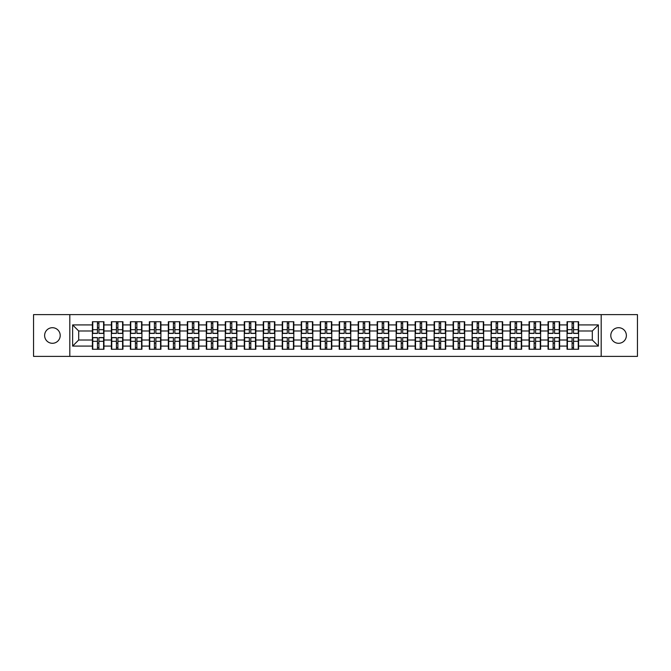 <?xml version="1.0" encoding="UTF-8"?>
<svg xmlns="http://www.w3.org/2000/svg" width="671" height="671" viewBox="0 0 671 671"><rect width="100%" height="100%" fill="white"/><g stroke="black" fill="none" stroke-linecap="round" stroke-linejoin="round"><path stroke-width="1.01" d="M618.587 343.292A7.792 7.792 0 0 1 610.795 335.5A7.792 7.792 0 0 1 618.587 327.708A7.792 7.792 0 0 1 626.378 335.5A7.792 7.792 0 0 1 618.587 343.292M52.413 343.292A7.792 7.792 0 0 1 44.622 335.5A7.792 7.792 0 0 1 52.413 327.708A7.792 7.792 0 0 1 60.205 335.5A7.792 7.792 0 0 1 52.413 343.292M601.182 356.376L637.45 356.376L637.45 314.624L601.182 314.624L601.182 356.376L69.818 356.376L69.818 314.624L33.55 314.624L33.55 356.376L69.818 356.376M601.182 314.624L69.818 314.624M592.3 340.004L592.3 330.996L578.603 330.996L578.603 340.004L592.3 340.004L598.381 346.085L598.381 324.915L578.603 324.915L578.603 321.745L567.045 321.745L567.045 330.996L559.622 330.996L559.622 340.004L567.045 340.004L567.045 330.996M598.381 346.085L578.603 346.085L578.603 349.255L567.045 349.255L567.045 346.085L559.622 346.085L559.622 349.255L548.056 349.255L548.056 346.085L540.633 346.085L540.633 349.255L529.075 349.255L529.075 346.085L521.644 346.085L521.644 349.255L510.086 349.255L510.086 346.085L502.663 346.085L502.663 349.255L491.097 349.255L491.097 346.085L483.674 346.085L483.674 349.255L472.116 349.255L472.116 346.085L464.693 346.085L464.693 349.255L453.126 349.255L453.126 346.085L445.703 346.085L445.703 349.255L434.145 349.255L434.145 346.085L426.714 346.085L426.714 349.255L415.156 349.255L415.156 346.085L407.733 346.085L407.733 349.255L396.167 349.255L396.167 346.085L388.744 346.085L388.744 349.255L377.186 349.255L377.186 346.085L369.763 346.085L369.763 349.255L358.197 349.255L358.197 346.085L350.774 346.085L350.774 349.255L339.216 349.255L339.216 346.085L331.784 346.085L331.784 349.255L320.226 349.255L320.226 346.085L312.803 346.085L312.803 349.255L301.237 349.255L301.237 346.085L293.814 346.085L293.814 349.255L282.256 349.255L282.256 346.085L274.833 346.085L274.833 349.255L263.267 349.255L263.267 346.085L255.844 346.085L255.844 349.255L244.286 349.255L244.286 346.085L236.855 346.085L236.855 349.255L225.297 349.255L225.297 346.085L217.874 346.085L217.874 349.255L206.307 349.255L206.307 346.085L198.884 346.085L198.884 349.255L187.326 349.255L187.326 346.085L179.903 346.085L179.903 349.255L168.337 349.255L168.337 346.085L160.914 346.085L160.914 349.255L149.356 349.255L149.356 346.085L141.925 346.085L141.925 349.255L130.367 349.255L130.367 346.085L122.944 346.085L122.944 349.255L111.378 349.255L111.378 346.085L103.955 346.085L103.955 349.255L92.397 349.255L92.397 346.085L72.619 346.085L72.619 324.915L92.397 324.915L92.397 330.996L78.7 330.996L78.7 340.004L92.397 340.004L92.397 330.996M567.045 324.915L559.622 324.915L559.622 321.745L548.056 321.745L548.056 324.915L540.633 324.915L540.633 321.745L529.075 321.745L529.075 324.915L521.644 324.915L521.644 321.745L510.086 321.745L510.086 324.915L502.663 324.915L502.663 321.745L491.097 321.745L491.097 324.915L483.674 324.915L483.674 321.745L472.116 321.745L472.116 324.915L464.693 324.915L464.693 321.745L453.126 321.745L453.126 324.915L445.703 324.915L445.703 321.745L434.145 321.745L434.145 324.915L426.714 324.915L426.714 321.745L415.156 321.745L415.156 324.915L407.733 324.915L407.733 321.745L396.167 321.745L396.167 324.915L388.744 324.915L388.744 321.745L377.186 321.745L377.186 324.915L369.763 324.915L369.763 321.745L358.197 321.745L358.197 324.915L350.774 324.915L350.774 321.745L339.216 321.745L339.216 324.915L331.784 324.915L331.784 321.745L320.226 321.745L320.226 324.915L312.803 324.915L312.803 321.745L301.237 321.745L301.237 324.915L293.814 324.915L293.814 321.745L282.256 321.745L282.256 324.915L274.833 324.915L274.833 321.745L263.267 321.745L263.267 324.915L255.844 324.915L255.844 321.745L244.286 321.745L244.286 324.915L236.855 324.915L236.855 321.745L225.297 321.745L225.297 324.915L217.874 324.915L217.874 321.745L206.307 321.745L206.307 324.915L198.884 324.915L198.884 321.745L187.326 321.745L187.326 324.915L179.903 324.915L179.903 321.745L168.337 321.745L168.337 324.915L160.914 324.915L160.914 321.745L149.356 321.745L149.356 324.915L141.925 324.915L141.925 321.745L130.367 321.745L130.367 324.915L122.944 324.915L122.944 321.745L111.378 321.745L111.378 324.915L103.955 324.915L103.955 321.745L92.397 321.745L92.397 324.915M567.045 340.004L567.045 346.085M559.622 340.004L559.622 346.085M559.622 324.915L559.622 330.996M540.633 340.004L548.056 340.004L548.056 330.996L540.633 330.996L540.633 346.085M548.056 340.004L548.056 346.085M548.056 324.915L548.056 330.996M540.633 324.915L540.633 330.996M521.644 340.004L529.075 340.004L529.075 330.996L521.644 330.996L521.644 346.085M529.075 340.004L529.075 346.085M529.075 324.915L529.075 330.996M521.644 324.915L521.644 330.996M502.663 340.004L510.086 340.004L510.086 330.996L502.663 330.996L502.663 346.085M510.086 340.004L510.086 346.085M510.086 324.915L510.086 330.996M502.663 324.915L502.663 330.996M483.674 340.004L491.097 340.004L491.097 330.996L483.674 330.996L483.674 346.085M491.097 340.004L491.097 346.085M491.097 324.915L491.097 330.996M483.674 324.915L483.674 330.996M464.693 340.004L472.116 340.004L472.116 330.996L464.693 330.996L464.693 346.085M472.116 340.004L472.116 346.085M472.116 324.915L472.116 330.996M464.693 324.915L464.693 330.996M445.703 340.004L453.126 340.004L453.126 330.996L445.703 330.996L445.703 346.085M453.126 340.004L453.126 346.085M453.126 324.915L453.126 330.996M445.703 324.915L445.703 330.996M426.714 340.004L434.145 340.004L434.145 330.996L426.714 330.996L426.714 346.085M434.145 340.004L434.145 346.085M434.145 324.915L434.145 330.996M426.714 324.915L426.714 330.996M407.733 340.004L415.156 340.004L415.156 330.996L407.733 330.996L407.733 346.085M415.156 340.004L415.156 346.085M415.156 324.915L415.156 330.996M407.733 324.915L407.733 330.996M388.744 340.004L396.167 340.004L396.167 330.996L388.744 330.996L388.744 346.085M396.167 340.004L396.167 346.085M396.167 324.915L396.167 330.996M388.744 324.915L388.744 330.996M369.763 340.004L377.186 340.004L377.186 330.996L369.763 330.996L369.763 346.085M377.186 340.004L377.186 346.085M377.186 324.915L377.186 330.996M369.763 324.915L369.763 330.996M350.774 340.004L358.197 340.004L358.197 330.996L350.774 330.996L350.774 346.085M358.197 340.004L358.197 346.085M358.197 324.915L358.197 330.996M350.774 324.915L350.774 330.996M331.784 340.004L339.216 340.004L339.216 330.996L331.784 330.996L331.784 346.085M339.216 340.004L339.216 346.085M339.216 324.915L339.216 330.996M331.784 324.915L331.784 330.996M312.803 340.004L320.226 340.004L320.226 330.996L312.803 330.996L312.803 346.085M320.226 340.004L320.226 346.085M320.226 324.915L320.226 330.996M312.803 324.915L312.803 330.996M293.814 340.004L301.237 340.004L301.237 330.996L293.814 330.996L293.814 346.085M301.237 340.004L301.237 346.085M301.237 324.915L301.237 330.996M293.814 324.915L293.814 330.996M274.833 340.004L282.256 340.004L282.256 330.996L274.833 330.996L274.833 346.085M282.256 340.004L282.256 346.085M282.256 324.915L282.256 330.996M274.833 324.915L274.833 330.996M255.844 340.004L263.267 340.004L263.267 330.996L255.844 330.996L255.844 346.085M263.267 340.004L263.267 346.085M263.267 324.915L263.267 330.996M255.844 324.915L255.844 330.996M236.855 340.004L244.286 340.004L244.286 330.996L236.855 330.996L236.855 346.085M244.286 340.004L244.286 346.085M244.286 324.915L244.286 330.996M236.855 324.915L236.855 330.996M217.874 340.004L225.297 340.004L225.297 330.996L217.874 330.996L217.874 346.085M225.297 340.004L225.297 346.085M225.297 324.915L225.297 330.996M217.874 324.915L217.874 330.996M198.884 340.004L206.307 340.004L206.307 330.996L198.884 330.996L198.884 346.085M206.307 340.004L206.307 346.085M206.307 324.915L206.307 330.996M198.884 324.915L198.884 330.996M179.903 340.004L187.326 340.004L187.326 330.996L179.903 330.996L179.903 346.085M187.326 340.004L187.326 346.085M187.326 324.915L187.326 330.996M179.903 324.915L179.903 330.996M160.914 340.004L168.337 340.004L168.337 330.996L160.914 330.996L160.914 346.085M168.337 340.004L168.337 346.085M168.337 324.915L168.337 330.996M160.914 324.915L160.914 330.996M141.925 340.004L149.356 340.004L149.356 330.996L141.925 330.996L141.925 346.085M149.356 340.004L149.356 346.085M149.356 324.915L149.356 330.996M141.925 324.915L141.925 330.996M122.944 340.004L130.367 340.004L130.367 330.996L122.944 330.996L122.944 346.085M130.367 340.004L130.367 346.085M130.367 324.915L130.367 330.996M122.944 324.915L122.944 330.996M103.955 340.004L111.378 340.004L111.378 330.996L103.955 330.996L103.955 346.085M111.378 340.004L111.378 346.085M111.378 324.915L111.378 330.996M103.955 324.915L103.955 330.996M92.397 340.004L92.397 346.085M78.7 340.004L72.619 346.085M72.619 324.915L78.7 330.996M578.603 340.004L578.603 346.085M578.603 324.915L578.603 330.996M598.381 324.915L592.3 330.996M103.594 321.745L103.594 333.428L98.905 333.428L98.905 321.745M97.446 321.745L97.446 333.428L92.757 333.428L92.757 321.745M97.446 323.33L98.905 323.33M98.905 327.834L97.446 327.834M92.757 349.255L92.757 337.572L97.446 337.572L97.446 349.255M98.905 349.255L98.905 337.572L103.594 337.572L103.594 349.255M98.905 347.67L97.446 347.67M97.446 343.166L98.905 343.166M122.575 321.745L122.575 333.428L117.895 333.428L117.895 321.745M116.427 321.745L116.427 333.428L111.747 333.428L111.747 321.745M116.427 323.33L117.895 323.33M117.895 327.834L116.427 327.834M141.564 321.745L141.564 333.428L136.876 333.428L136.876 321.745M135.416 321.745L135.416 333.428L130.728 333.428L130.728 321.745M135.416 323.33L136.876 323.33M136.876 327.834L135.416 327.834M160.545 321.745L160.545 333.428L155.865 333.428L155.865 321.745M154.405 321.745L154.405 333.428L149.717 333.428L149.717 321.745M154.405 323.33L155.865 323.33M155.865 327.834L154.405 327.834M179.534 321.745L179.534 333.428L174.846 333.428L174.846 321.745M173.386 321.745L173.386 333.428L168.706 333.428L168.706 321.745M173.386 323.33L174.846 323.33M174.846 327.834L173.386 327.834M198.524 321.745L198.524 333.428L193.835 333.428L193.835 321.745M192.376 321.745L192.376 333.428L187.687 333.428L187.687 321.745M192.376 323.33L193.835 323.33M193.835 327.834L192.376 327.834M111.747 349.255L111.747 337.572L116.427 337.572L116.427 349.255M117.895 349.255L117.895 337.572L122.575 337.572L122.575 349.255M117.895 347.67L116.427 347.67M116.427 343.166L117.895 343.166M130.728 349.255L130.728 337.572L135.416 337.572L135.416 349.255M136.876 349.255L136.876 337.572L141.564 337.572L141.564 349.255M136.876 347.67L135.416 347.67M135.416 343.166L136.876 343.166M149.717 349.255L149.717 337.572L154.405 337.572L154.405 349.255M155.865 349.255L155.865 337.572L160.545 337.572L160.545 349.255M155.865 347.67L154.405 347.67M154.405 343.166L155.865 343.166M168.706 349.255L168.706 337.572L173.386 337.572L173.386 349.255M174.846 349.255L174.846 337.572L179.534 337.572L179.534 349.255M174.846 347.67L173.386 347.67M173.386 343.166L174.846 343.166M187.687 349.255L187.687 337.572L192.376 337.572L192.376 349.255M193.835 349.255L193.835 337.572L198.524 337.572L198.524 349.255M193.835 347.67L192.376 347.67M192.376 343.166L193.835 343.166M217.505 321.745L217.505 333.428L212.824 333.428L212.824 321.745M211.365 321.745L211.365 333.428L206.676 333.428L206.676 321.745M211.365 323.33L212.824 323.33M212.824 327.834L211.365 327.834M206.676 349.255L206.676 337.572L211.365 337.572L211.365 349.255M212.824 349.255L212.824 337.572L217.505 337.572L217.505 349.255M212.824 347.67L211.365 347.67M211.365 343.166L212.824 343.166M236.494 321.745L236.494 333.428L231.805 333.428L231.805 321.745M230.346 321.745L230.346 333.428L225.657 333.428L225.657 321.745M230.346 323.33L231.805 323.33M231.805 327.834L230.346 327.834M225.657 349.255L225.657 337.572L230.346 337.572L230.346 349.255M231.805 349.255L231.805 337.572L236.494 337.572L236.494 349.255M231.805 347.67L230.346 347.67M230.346 343.166L231.805 343.166M255.475 321.745L255.475 333.428L250.795 333.428L250.795 321.745M249.335 321.745L249.335 333.428L244.647 333.428L244.647 321.745M249.335 323.33L250.795 323.33M250.795 327.834L249.335 327.834M244.647 349.255L244.647 337.572L249.335 337.572L249.335 349.255M250.795 349.255L250.795 337.572L255.475 337.572L255.475 349.255M250.795 347.67L249.335 347.67M249.335 343.166L250.795 343.166M274.464 321.745L274.464 333.428L269.776 333.428L269.776 321.745M268.316 321.745L268.316 333.428L263.636 333.428L263.636 321.745M268.316 323.33L269.776 323.33M269.776 327.834L268.316 327.834M263.636 349.255L263.636 337.572L268.316 337.572L268.316 349.255M269.776 349.255L269.776 337.572L274.464 337.572L274.464 349.255M269.776 347.67L268.316 347.67M268.316 343.166L269.776 343.166M293.453 321.745L293.453 333.428L288.765 333.428L288.765 321.745M287.305 321.745L287.305 333.428L282.617 333.428L282.617 321.745M287.305 323.33L288.765 323.33M288.765 327.834L287.305 327.834M282.617 349.255L282.617 337.572L287.305 337.572L287.305 349.255M288.765 349.255L288.765 337.572L293.453 337.572L293.453 349.255M288.765 347.67L287.305 347.67M287.305 343.166L288.765 343.166M312.434 321.745L312.434 333.428L307.754 333.428L307.754 321.745M306.295 321.745L306.295 333.428L301.606 333.428L301.606 321.745M306.295 323.33L307.754 323.33M307.754 327.834L306.295 327.834M301.606 349.255L301.606 337.572L306.295 337.572L306.295 349.255M307.754 349.255L307.754 337.572L312.434 337.572L312.434 349.255M307.754 347.67L306.295 347.67M306.295 343.166L307.754 343.166M331.424 321.745L331.424 333.428L326.735 333.428L326.735 321.745M325.276 321.745L325.276 333.428L320.587 333.428L320.587 321.745M325.276 323.33L326.735 323.33M326.735 327.834L325.276 327.834M320.587 349.255L320.587 337.572L325.276 337.572L325.276 349.255M326.735 349.255L326.735 337.572L331.424 337.572L331.424 349.255M326.735 347.67L325.276 347.67M325.276 343.166L326.735 343.166M350.413 321.745L350.413 333.428L345.724 333.428L345.724 321.745M344.265 321.745L344.265 333.428L339.576 333.428L339.576 321.745M344.265 323.33L345.724 323.33M345.724 327.834L344.265 327.834M339.576 349.255L339.576 337.572L344.265 337.572L344.265 349.255M345.724 349.255L345.724 337.572L350.413 337.572L350.413 349.255M345.724 347.67L344.265 347.67M344.265 343.166L345.724 343.166M369.394 321.745L369.394 333.428L364.705 333.428L364.705 321.745M363.246 321.745L363.246 333.428L358.566 333.428L358.566 321.745M363.246 323.33L364.705 323.33M364.705 327.834L363.246 327.834M358.566 349.255L358.566 337.572L363.246 337.572L363.246 349.255M364.705 349.255L364.705 337.572L369.394 337.572L369.394 349.255M364.705 347.67L363.246 347.67M363.246 343.166L364.705 343.166M388.383 321.745L388.383 333.428L383.695 333.428L383.695 321.745M382.235 321.745L382.235 333.428L377.547 333.428L377.547 321.745M382.235 323.33L383.695 323.33M383.695 327.834L382.235 327.834M377.547 349.255L377.547 337.572L382.235 337.572L382.235 349.255M383.695 349.255L383.695 337.572L388.383 337.572L388.383 349.255M383.695 347.67L382.235 347.67M382.235 343.166L383.695 343.166M407.364 321.745L407.364 333.428L402.684 333.428L402.684 321.745M401.224 321.745L401.224 333.428L396.536 333.428L396.536 321.745M401.224 323.33L402.684 323.33M402.684 327.834L401.224 327.834M396.536 349.255L396.536 337.572L401.224 337.572L401.224 349.255M402.684 349.255L402.684 337.572L407.364 337.572L407.364 349.255M402.684 347.67L401.224 347.67M401.224 343.166L402.684 343.166M426.353 321.745L426.353 333.428L421.665 333.428L421.665 321.745M420.205 321.745L420.205 333.428L415.525 333.428L415.525 321.745M420.205 323.33L421.665 323.33M421.665 327.834L420.205 327.834M415.525 349.255L415.525 337.572L420.205 337.572L420.205 349.255M421.665 349.255L421.665 337.572L426.353 337.572L426.353 349.255M421.665 347.67L420.205 347.67M420.205 343.166L421.665 343.166M445.343 321.745L445.343 333.428L440.654 333.428L440.654 321.745M439.195 321.745L439.195 333.428L434.506 333.428L434.506 321.745M439.195 323.33L440.654 323.33M440.654 327.834L439.195 327.834M434.506 349.255L434.506 337.572L439.195 337.572L439.195 349.255M440.654 349.255L440.654 337.572L445.343 337.572L445.343 349.255M440.654 347.67L439.195 347.67M439.195 343.166L440.654 343.166M464.324 321.745L464.324 333.428L459.635 333.428L459.635 321.745M458.176 321.745L458.176 333.428L453.495 333.428L453.495 321.745M458.176 323.33L459.635 323.33M459.635 327.834L458.176 327.834M453.495 349.255L453.495 337.572L458.176 337.572L458.176 349.255M459.635 349.255L459.635 337.572L464.324 337.572L464.324 349.255M459.635 347.67L458.176 347.67M458.176 343.166L459.635 343.166M483.313 321.745L483.313 333.428L478.624 333.428L478.624 321.745M477.165 321.745L477.165 333.428L472.476 333.428L472.476 321.745M477.165 323.33L478.624 323.33M478.624 327.834L477.165 327.834M472.476 349.255L472.476 337.572L477.165 337.572L477.165 349.255M478.624 349.255L478.624 337.572L483.313 337.572L483.313 349.255M478.624 347.67L477.165 347.67M477.165 343.166L478.624 343.166M502.294 321.745L502.294 333.428L497.614 333.428L497.614 321.745M496.154 321.745L496.154 333.428L491.466 333.428L491.466 321.745M496.154 323.33L497.614 323.33M497.614 327.834L496.154 327.834M491.466 349.255L491.466 337.572L496.154 337.572L496.154 349.255M497.614 349.255L497.614 337.572L502.294 337.572L502.294 349.255M497.614 347.67L496.154 347.67M496.154 343.166L497.614 343.166M521.283 321.745L521.283 333.428L516.595 333.428L516.595 321.745M515.135 321.745L515.135 333.428L510.455 333.428L510.455 321.745M515.135 323.33L516.595 323.33M516.595 327.834L515.135 327.834M510.455 349.255L510.455 337.572L515.135 337.572L515.135 349.255M516.595 349.255L516.595 337.572L521.283 337.572L521.283 349.255M516.595 347.67L515.135 347.67M515.135 343.166L516.595 343.166M540.272 321.745L540.272 333.428L535.584 333.428L535.584 321.745M534.124 321.745L534.124 333.428L529.436 333.428L529.436 321.745M534.124 323.33L535.584 323.33M535.584 327.834L534.124 327.834M529.436 349.255L529.436 337.572L534.124 337.572L534.124 349.255M535.584 349.255L535.584 337.572L540.272 337.572L540.272 349.255M535.584 347.67L534.124 347.67M534.124 343.166L535.584 343.166M559.253 321.745L559.253 333.428L554.573 333.428L554.573 321.745M553.105 321.745L553.105 333.428L548.425 333.428L548.425 321.745M553.105 323.33L554.573 323.33M554.573 327.834L553.105 327.834M548.425 349.255L548.425 337.572L553.105 337.572L553.105 349.255M554.573 349.255L554.573 337.572L559.253 337.572L559.253 349.255M554.573 347.67L553.105 347.67M553.105 343.166L554.573 343.166M578.243 321.745L578.243 333.428L573.554 333.428L573.554 321.745M572.095 321.745L572.095 333.428L567.406 333.428L567.406 321.745M572.095 323.33L573.554 323.33M573.554 327.834L572.095 327.834M567.406 349.255L567.406 337.572L572.095 337.572L572.095 349.255M573.554 349.255L573.554 337.572L578.243 337.572L578.243 349.255M573.554 347.67L572.095 347.67M572.095 343.166L573.554 343.166M97.446 329.679L92.757 329.679M97.446 333.277L92.757 333.277M103.594 329.679L98.905 329.679M103.594 333.277L98.905 333.277M98.905 341.321L103.594 341.321M98.905 337.723L103.594 337.723M92.757 341.321L97.446 341.321M92.757 337.723L97.446 337.723M116.427 329.679L111.747 329.679M116.427 333.277L111.747 333.277M122.575 329.679L117.895 329.679M122.575 333.277L117.895 333.277M135.416 329.679L130.728 329.679M135.416 333.277L130.728 333.277M141.564 329.679L136.876 329.679M141.564 333.277L136.876 333.277M154.405 329.679L149.717 329.679M154.405 333.277L149.717 333.277M160.545 329.679L155.865 329.679M160.545 333.277L155.865 333.277M173.386 329.679L168.706 329.679M173.386 333.277L168.706 333.277M179.534 329.679L174.846 329.679M179.534 333.277L174.846 333.277M192.376 329.679L187.687 329.679M192.376 333.277L187.687 333.277M198.524 329.679L193.835 329.679M198.524 333.277L193.835 333.277M117.895 341.321L122.575 341.321M117.895 337.723L122.575 337.723M111.747 341.321L116.427 341.321M111.747 337.723L116.427 337.723M136.876 341.321L141.564 341.321M136.876 337.723L141.564 337.723M130.728 341.321L135.416 341.321M130.728 337.723L135.416 337.723M155.865 341.321L160.545 341.321M155.865 337.723L160.545 337.723M149.717 341.321L154.405 341.321M149.717 337.723L154.405 337.723M174.846 341.321L179.534 341.321M174.846 337.723L179.534 337.723M168.706 341.321L173.386 341.321M168.706 337.723L173.386 337.723M193.835 341.321L198.524 341.321M193.835 337.723L198.524 337.723M187.687 341.321L192.376 341.321M187.687 337.723L192.376 337.723M211.365 329.679L206.676 329.679M211.365 333.277L206.676 333.277M217.505 329.679L212.824 329.679M217.505 333.277L212.824 333.277M212.824 341.321L217.505 341.321M212.824 337.723L217.505 337.723M206.676 341.321L211.365 341.321M206.676 337.723L211.365 337.723M230.346 329.679L225.657 329.679M230.346 333.277L225.657 333.277M236.494 329.679L231.805 329.679M236.494 333.277L231.805 333.277M231.805 341.321L236.494 341.321M231.805 337.723L236.494 337.723M225.657 341.321L230.346 341.321M225.657 337.723L230.346 337.723M249.335 329.679L244.647 329.679M249.335 333.277L244.647 333.277M255.475 329.679L250.795 329.679M255.475 333.277L250.795 333.277M250.795 341.321L255.475 341.321M250.795 337.723L255.475 337.723M244.647 341.321L249.335 341.321M244.647 337.723L249.335 337.723M268.316 329.679L263.636 329.679M268.316 333.277L263.636 333.277M274.464 329.679L269.776 329.679M274.464 333.277L269.776 333.277M269.776 341.321L274.464 341.321M269.776 337.723L274.464 337.723M263.636 341.321L268.316 341.321M263.636 337.723L268.316 337.723M287.305 329.679L282.617 329.679M287.305 333.277L282.617 333.277M293.453 329.679L288.765 329.679M293.453 333.277L288.765 333.277M288.765 341.321L293.453 341.321M288.765 337.723L293.453 337.723M282.617 341.321L287.305 341.321M282.617 337.723L287.305 337.723M306.295 329.679L301.606 329.679M306.295 333.277L301.606 333.277M312.434 329.679L307.754 329.679M312.434 333.277L307.754 333.277M307.754 341.321L312.434 341.321M307.754 337.723L312.434 337.723M301.606 341.321L306.295 341.321M301.606 337.723L306.295 337.723M325.276 329.679L320.587 329.679M325.276 333.277L320.587 333.277M331.424 329.679L326.735 329.679M331.424 333.277L326.735 333.277M326.735 341.321L331.424 341.321M326.735 337.723L331.424 337.723M320.587 341.321L325.276 341.321M320.587 337.723L325.276 337.723M344.265 329.679L339.576 329.679M344.265 333.277L339.576 333.277M350.413 329.679L345.724 329.679M350.413 333.277L345.724 333.277M345.724 341.321L350.413 341.321M345.724 337.723L350.413 337.723M339.576 341.321L344.265 341.321M339.576 337.723L344.265 337.723M363.246 329.679L358.566 329.679M363.246 333.277L358.566 333.277M369.394 329.679L364.705 329.679M369.394 333.277L364.705 333.277M364.705 341.321L369.394 341.321M364.705 337.723L369.394 337.723M358.566 341.321L363.246 341.321M358.566 337.723L363.246 337.723M382.235 329.679L377.547 329.679M382.235 333.277L377.547 333.277M388.383 329.679L383.695 329.679M388.383 333.277L383.695 333.277M383.695 341.321L388.383 341.321M383.695 337.723L388.383 337.723M377.547 341.321L382.235 341.321M377.547 337.723L382.235 337.723M401.224 329.679L396.536 329.679M401.224 333.277L396.536 333.277M407.364 329.679L402.684 329.679M407.364 333.277L402.684 333.277M402.684 341.321L407.364 341.321M402.684 337.723L407.364 337.723M396.536 341.321L401.224 341.321M396.536 337.723L401.224 337.723M420.205 329.679L415.525 329.679M420.205 333.277L415.525 333.277M426.353 329.679L421.665 329.679M426.353 333.277L421.665 333.277M421.665 341.321L426.353 341.321M421.665 337.723L426.353 337.723M415.525 341.321L420.205 341.321M415.525 337.723L420.205 337.723M439.195 329.679L434.506 329.679M439.195 333.277L434.506 333.277M445.343 329.679L440.654 329.679M445.343 333.277L440.654 333.277M440.654 341.321L445.343 341.321M440.654 337.723L445.343 337.723M434.506 341.321L439.195 341.321M434.506 337.723L439.195 337.723M458.176 329.679L453.495 329.679M458.176 333.277L453.495 333.277M464.324 329.679L459.635 329.679M464.324 333.277L459.635 333.277M459.635 341.321L464.324 341.321M459.635 337.723L464.324 337.723M453.495 341.321L458.176 341.321M453.495 337.723L458.176 337.723M477.165 329.679L472.476 329.679M477.165 333.277L472.476 333.277M483.313 329.679L478.624 329.679M483.313 333.277L478.624 333.277M478.624 341.321L483.313 341.321M478.624 337.723L483.313 337.723M472.476 341.321L477.165 341.321M472.476 337.723L477.165 337.723M496.154 329.679L491.466 329.679M496.154 333.277L491.466 333.277M502.294 329.679L497.614 329.679M502.294 333.277L497.614 333.277M497.614 341.321L502.294 341.321M497.614 337.723L502.294 337.723M491.466 341.321L496.154 341.321M491.466 337.723L496.154 337.723M515.135 329.679L510.455 329.679M515.135 333.277L510.455 333.277M521.283 329.679L516.595 329.679M521.283 333.277L516.595 333.277M516.595 341.321L521.283 341.321M516.595 337.723L521.283 337.723M510.455 341.321L515.135 341.321M510.455 337.723L515.135 337.723M534.124 329.679L529.436 329.679M534.124 333.277L529.436 333.277M540.272 329.679L535.584 329.679M540.272 333.277L535.584 333.277M535.584 341.321L540.272 341.321M535.584 337.723L540.272 337.723M529.436 341.321L534.124 341.321M529.436 337.723L534.124 337.723M553.105 329.679L548.425 329.679M553.105 333.277L548.425 333.277M559.253 329.679L554.573 329.679M559.253 333.277L554.573 333.277M554.573 341.321L559.253 341.321M554.573 337.723L559.253 337.723M548.425 341.321L553.105 341.321M548.425 337.723L553.105 337.723M572.095 329.679L567.406 329.679M572.095 333.277L567.406 333.277M578.243 329.679L573.554 329.679M578.243 333.277L573.554 333.277M573.554 341.321L578.243 341.321M573.554 337.723L578.243 337.723M567.406 341.321L572.095 341.321M567.406 337.723L572.095 337.723"/></g></svg>
